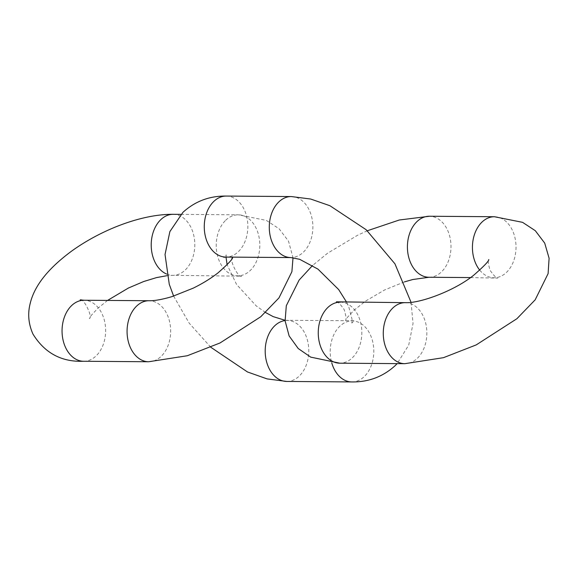 <?xml version="1.0" encoding="UTF-8"?>
<svg xmlns="http://www.w3.org/2000/svg" width="578" height="578" viewBox="0 0 578 578"><rect width="100%" height="100%" fill="white"/><g stroke="black" fill="none" stroke-linecap="round" stroke-linejoin="round"><path stroke-width="0.43" stroke-dasharray="2.89 2.17" d="M83.615 361.264A30.511 21.798 90.4 0 0 105.644 330.919A30.511 21.798 90.4 0 0 84.077 300.242M148.64 361.756A30.511 21.798 90.4 0 0 170.662 331.411A30.511 21.798 90.4 0 0 149.095 300.733M173.234 214.315A30.511 21.798 -89.6 0 1 194.8 244.993A30.511 21.798 -89.6 0 1 172.779 275.338A30.511 21.798 -89.6 0 1 166.674 274.066M225.731 220.218A30.511 21.798 -89.6 0 1 238.259 214.806A30.511 21.798 -89.6 0 1 259.818 245.484A30.511 21.798 -89.6 0 1 237.796 275.829A30.511 21.798 -89.6 0 1 217.169 254.32A30.511 21.798 -89.6 0 1 225.731 220.218M351.778 381.935A30.511 21.798 90.4 0 0 364.306 376.531A30.511 21.798 90.4 0 0 372.868 342.422A30.511 21.798 90.4 0 0 352.24 320.92A30.511 21.798 90.4 0 0 331.736 362.767M291.312 196.556A30.511 21.798 -89.6 0 1 312.879 227.226A30.511 21.798 -89.6 0 1 290.857 257.571M286.76 381.444A30.511 21.798 90.4 0 0 299.288 376.04A30.511 21.798 90.4 0 0 307.85 341.93A30.511 21.798 90.4 0 0 287.215 320.429A30.511 21.798 90.4 0 0 285.077 320.559M226.294 196.065A30.511 21.798 -89.6 0 1 247.861 226.735A30.511 21.798 -89.6 0 1 225.832 257.08M405.294 302.662A30.511 21.798 -89.6 0 1 423.06 315.834A30.511 21.798 -89.6 0 1 424.288 347.421A30.511 21.798 -89.6 0 1 404.838 363.685M340.276 302.171A30.511 21.798 -89.6 0 1 358.042 315.342A30.511 21.798 -89.6 0 1 359.27 346.93A30.511 21.798 -89.6 0 1 339.813 363.194M479.747 270.157A30.511 21.798 90.4 0 0 493.995 277.758A30.511 21.798 90.4 0 0 516.024 247.413A30.511 21.798 90.4 0 0 494.457 216.736M428.977 277.267A30.511 21.798 90.4 0 0 450.999 246.922A30.511 21.798 90.4 0 0 429.432 216.244M232.566 257.586C228.44 258.46 238.801 279.131 241.676 276.176L172.779 275.338L167.006 275.677M107.566 300.423L97.79 308.341L91.302 315.335L89.308 318.478C93.398 318.037 83.427 297.171 80.198 299.888M180.921 214.373L238.259 214.806L266.371 220.406L279.095 228.758L288.516 241.185L293.017 257.723M285.055 320.277L354.249 320.732L351.807 323.088L352.016 319.186L348.809 306.997L346.619 302.222M411.066 302.323L413.039 323.507L408.725 345.08L397.151 363.627M265.533 312.51L256.133 305.813L236.568 284.455L227.118 264.746M226.005 257.08L226.265 254.912L223.823 257.268M210.768 347.234L189.201 323.174L173.624 296.109M470.506 277.577L497.875 278.112C496.509 278.343 493.923 275.764 490.122 270.381C488.2 264.081 487.745 260.454 488.764 259.522M404.448 281.891L384.594 289.968L365.556 301.087L353.989 310.27L347.501 317.264L345.507 320.414C346.525 319.475 346.078 315.855 344.148 309.548C340.348 304.165 337.762 301.586 336.396 301.824M367.305 230.766L357.695 235.195L327.56 253.229L312.539 265.49"/><path stroke-width="0.87" d="M71.549 305.654A30.511 21.798 90.4 0 0 62.988 339.756A30.511 21.798 90.4 0 0 83.615 361.264L148.64 361.756A30.511 21.798 90.4 0 1 128.005 340.247A30.511 21.798 90.4 0 1 136.567 306.145A30.511 21.798 90.4 0 1 149.095 300.733L84.077 300.242A30.511 21.798 90.4 0 0 71.549 305.654M166.674 274.066A30.511 21.798 -89.6 0 1 151.465 249.609A30.511 21.798 -89.6 0 1 160.713 219.727A30.511 21.798 -89.6 0 1 173.234 214.315C142 214.005 101.417 229.545 71.361 251.3C47.613 268.907 34.21 286.161 30.114 303.775C27.571 313.933 28.51 324.012 32.932 334.012C44.694 353.079 61.586 362.16 83.615 361.264M331.736 362.767A30.511 21.798 90.4 0 0 351.778 381.935C368.511 382.174 382.976 376.74 395.164 365.636L397.151 363.627M346.619 302.222L338.665 289.564L317.951 269.117L299.642 259.298L290.857 257.571A30.511 21.798 -89.6 0 1 270.222 236.07A30.511 21.798 -89.6 0 1 278.784 201.96A30.511 21.798 -89.6 0 1 291.312 196.556L310.668 199.027L329.937 205.732L366.17 229.733L394.926 263.799L411.066 302.323M285.077 320.559A30.511 21.798 90.4 0 0 265.208 352.277A30.511 21.798 90.4 0 0 286.76 381.444L351.778 381.935M223.823 257.268L225.832 257.08A30.511 21.798 -89.6 0 1 205.204 235.578A30.511 21.798 -89.6 0 1 213.766 201.469A30.511 21.798 -89.6 0 1 226.294 196.065L291.312 196.556M479.747 270.157A30.511 21.798 90.4 0 1 476.229 264.587A30.511 21.798 90.4 0 1 475.008 232.999A30.511 21.798 90.4 0 1 494.457 216.736L522.57 222.342L535.293 230.687L544.714 243.121L549.1 258.265L548.103 273.625L535.17 299.83L516.913 318.709L476.229 344.9L443.507 357.666L404.838 363.685A30.511 21.798 -89.6 0 1 383.272 333.007A30.511 21.798 -89.6 0 1 405.294 302.662L336.396 301.824M404.838 363.685L339.813 363.194A30.511 21.798 -89.6 0 1 318.254 332.516A30.511 21.798 -89.6 0 1 340.276 302.171M494.457 216.736L429.432 216.244A30.511 21.798 90.4 0 0 409.983 232.515A30.511 21.798 90.4 0 0 411.211 264.103A30.511 21.798 90.4 0 0 428.977 277.267L412.75 279.528L404.448 281.891M167.006 275.677L156.551 277.599L143.712 281.515L128.395 288.039L107.566 300.423M80.198 299.888L84.077 300.242M173.234 214.315L180.921 214.373M293.017 257.723L291.897 271.696L278.972 297.901L260.714 316.78L220.03 342.971L187.308 355.737L148.64 361.756M232.566 257.586C232.876 258.944 228.05 264.023 218.087 272.816C210.948 278.394 202.661 283.502 193.233 288.147L171.919 296.644C162.151 299.505 154.543 300.863 149.095 300.733M285.055 320.277L273.184 316.621L265.533 312.51M227.118 264.746L226.005 257.08M286.76 381.444L267.079 378.893L247.485 371.965L210.768 347.234M173.624 296.109L169.275 284.325L165.033 254.493L169.874 231.605L182.908 212.364C195.097 201.26 209.561 195.826 226.294 196.065M225.832 257.08L290.857 257.571M488.764 259.522C489.017 260.967 484.118 266.104 474.068 274.911C455.529 290.272 420.524 303.45 405.294 302.662M470.506 277.577L428.977 277.267M429.432 216.244L399.282 220.008L367.305 230.766M312.539 265.49L299.122 280.07L286.312 305.704L285.099 320.877L289.13 335.941L298.226 348.534L310.718 357.132L339.813 363.194"/></g></svg>
